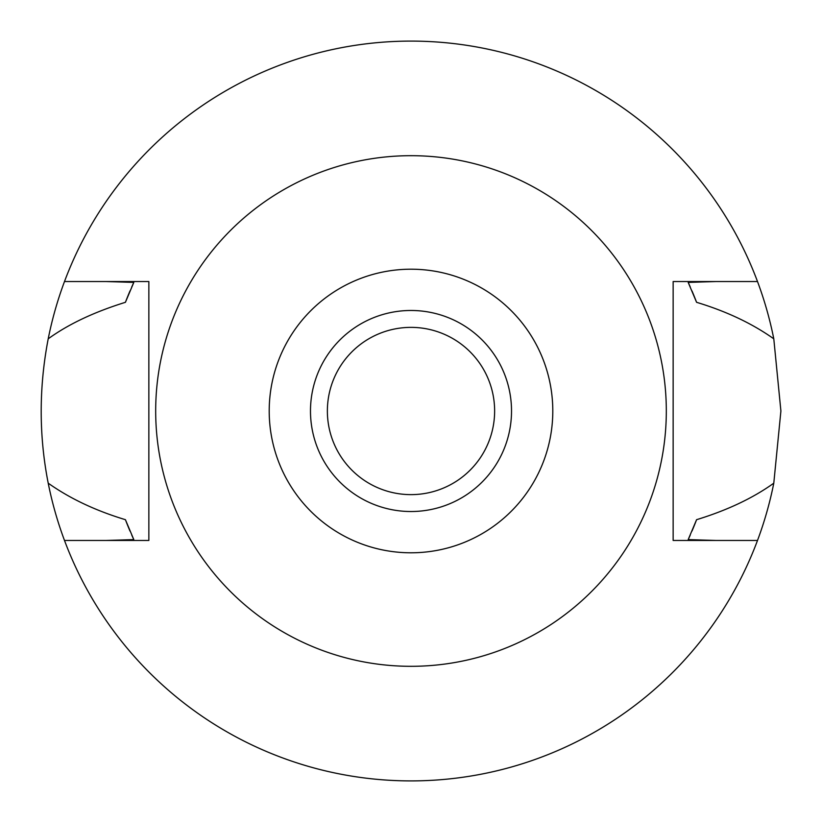 <?xml version="1.0" encoding="UTF-8"?>
<svg xmlns="http://www.w3.org/2000/svg" width="822" height="822" viewBox="0 0 822 822"><rect width="100%" height="100%" fill="white"/><g stroke="black" fill="none" stroke-linecap="round" stroke-linejoin="round"><path stroke-width="1.23" d="M411 269.205A141.795 141.795 0 0 1 552.795 411A141.795 141.795 0 0 1 411 552.795A141.795 141.795 0 0 1 269.205 411A141.795 141.795 0 0 1 411 269.205M411 155.687A255.313 255.313 0 0 1 666.313 411A255.313 255.313 0 0 1 411 666.313A255.313 255.313 0 0 1 155.687 411A255.313 255.313 0 0 1 411 155.687M411 511.52A100.52 100.52 0 0 0 511.52 411A100.52 100.52 0 0 0 411 310.48A100.52 100.52 0 0 0 310.48 411A100.52 100.52 0 0 0 411 511.52M411 494.628A83.628 83.628 0 0 0 494.628 411A83.628 83.628 0 0 0 411 327.372A83.628 83.628 0 0 0 327.372 411A83.628 83.628 0 0 0 411 494.628M716.044 540.465L688.189 539.602L696.583 519.689C727.182 510.308 752.921 498.142 773.79 483.182A369.9 369.9 0 0 1 48.21 483.182C69.88 498.522 95.619 510.698 125.417 519.689A305.568 305.568 0 0 0 130.051 531.166M757.504 281.535A369.9 369.9 0 0 1 773.79 338.818C752.171 323.498 726.432 311.333 696.583 302.311L688.189 282.398L716.044 281.535L673.146 281.535L757.504 281.535A369.9 369.9 0 0 0 48.21 338.818C38.86 387.47 38.86 435.588 48.21 483.182M773.79 483.182L780.9 411L773.79 338.818M688.189 539.602A305.568 305.568 0 0 0 690.233 535.112M691.99 531.063A305.568 305.568 0 0 0 696.583 519.689M131.736 535.03A305.568 305.568 0 0 0 133.811 539.602L105.956 540.465L148.854 540.465L148.854 281.535L64.496 281.535M105.956 281.535L133.811 282.398L125.417 302.311C94.129 312.021 68.39 324.187 48.21 338.818M125.417 519.689L133.811 539.602M133.811 282.398A305.568 305.568 0 0 0 131.736 286.981M130.051 290.834A305.568 305.568 0 0 0 125.417 302.311M696.583 302.311A305.568 305.568 0 0 0 691.99 290.937M690.223 286.888A305.568 305.568 0 0 0 688.189 282.398M673.146 281.535L673.146 540.465L757.504 540.465M148.854 540.465L64.496 540.465"/></g></svg>
